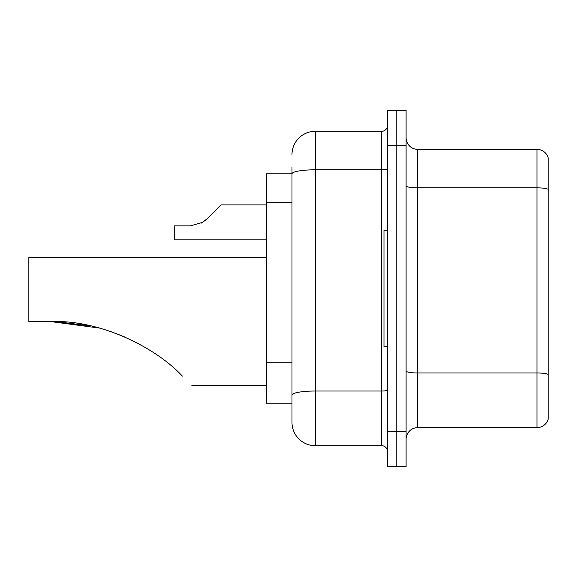 <?xml version="1.0" encoding="UTF-8"?>
<svg xmlns="http://www.w3.org/2000/svg" width="577" height="577" viewBox="0 0 577 577"><rect width="100%" height="100%" fill="white"/><g stroke="black" fill="none" stroke-linecap="round" stroke-linejoin="round"><path stroke-width="0.87" d="M291.991 173.814L266.379 173.814L266.379 403.186L291.991 403.186L291.991 422.4L291.991 167.409M387.47 431.719L387.47 466.649L396.781 466.649L396.781 431.719L396.781 466.649L406.1 466.649L406.1 431.719L396.781 431.719L396.781 145.281L396.781 431.719L387.47 431.719L387.47 145.281L396.781 145.281L396.781 110.351L396.781 145.281L406.1 145.281L406.1 431.719M406.1 145.281L406.1 110.351L387.47 110.351L387.47 145.281M291.991 154.6A23.289 23.289 0 0 1 315.28 131.311L315.28 445.689L381.649 445.689L381.649 131.311A5.82 5.82 0 0 0 387.47 125.49M315.28 131.311L381.649 131.311M291.991 196.274L291.991 173.843A23.289 4.046 180 0 1 315.28 169.797L381.649 169.797A5.82 1.01 0 0 0 387.47 168.787M291.991 399.111L291.991 368.595M387.47 451.51A5.82 5.82 0 0 0 381.649 445.689M315.28 445.689A23.289 23.289 0 0 1 291.991 422.4M548.15 374.596L548.15 419.255A11.641 11.641 0 0 1 536.971 427.636L417.741 427.636A11.641 11.641 0 0 0 406.1 439.285M548.15 157.745A11.641 11.641 0 0 0 536.971 149.364A11.641 11.641 0 0 1 548.15 157.745L548.15 419.255M548.15 189.299A11.641 2.019 180 0 0 536.971 187.85L536.971 149.364L417.741 149.364A11.641 11.641 0 0 1 406.1 137.715A11.641 11.641 0 0 0 417.741 149.364L417.741 427.636M51.447 321.569L88.959 325.551M110.272 331.364L124.993 337.04M56.496 321.663L90.906 325.969L56.459 321.656M176.439 370.448L182.382 376.132C194.875 388.624 194.875 388.624 182.382 376.132L176.439 370.448M90.906 325.969L50.653 321.569C100.398 319.528 156.237 347.816 182.382 376.132M266.379 257.53L28.85 257.53L28.85 321.569L50.653 321.569L99.432 328.068M177.189 371.134L181.373 375.129M387.47 230.281L383.979 230.281L383.979 346.719L387.47 346.719M201.135 223.22L206.833 219.036L220.969 204.9L206.833 219.036L220.969 204.9L206.833 219.036L220.969 204.9L206.833 219.036L220.969 204.9L206.833 219.036L220.969 204.9L206.833 219.036L220.969 204.9L206.833 219.036L220.969 204.9L206.833 219.036L220.969 204.9L206.833 219.036L220.969 204.9L206.833 219.036L220.969 204.9L206.833 219.036L220.969 204.9L206.833 219.036L220.969 204.9L206.833 219.036L220.969 204.9L206.833 219.036L220.969 204.9L206.833 219.036L220.969 204.9L206.833 219.036L220.969 204.9L206.833 219.036L220.969 204.9L206.833 219.036L202.628 222.361L206.833 219.036L202.628 222.361L190.367 225.859L174.391 225.859L174.391 239.83L266.379 239.83M202.628 222.361L190.367 225.859L202.628 222.361L206.833 219.036L202.628 222.361L206.833 219.036L202.628 222.361L190.367 225.859L202.628 222.361L206.833 219.036L202.628 222.361L206.833 219.036L202.628 222.361L190.367 225.859L202.628 222.361L206.833 219.036L202.628 222.361L206.833 219.036L202.628 222.361L190.367 225.859L202.628 222.361L206.833 219.036L202.628 222.361L206.833 219.036L202.628 222.361L190.367 225.859L202.628 222.361L206.833 219.036L202.628 222.361L206.833 219.036L202.628 222.361L190.367 225.859L202.628 222.361L206.833 219.036L202.628 222.361L206.833 219.036L202.628 222.361L190.367 225.859L202.628 222.361L206.833 219.036L202.628 222.361L206.833 219.036L202.628 222.361L190.367 225.859L202.628 222.361L206.833 219.036M215.149 210.72L220.969 204.9L266.379 204.9M291.991 202.678L266.379 202.678M291.991 362.19L266.379 362.19M387.47 390.016A5.82 1.01 0 0 1 381.649 391.026L315.28 391.026A23.289 4.046 180 0 0 291.991 395.072M548.15 374.437A11.641 2.019 180 0 0 536.971 372.98L536.971 187.85L417.741 187.85A11.641 2.019 0 0 1 406.1 185.823M536.971 427.636L536.971 372.98L417.741 372.98A11.641 2.019 0 0 1 406.1 370.953M191.86 385.609L266.379 385.609"/></g></svg>
